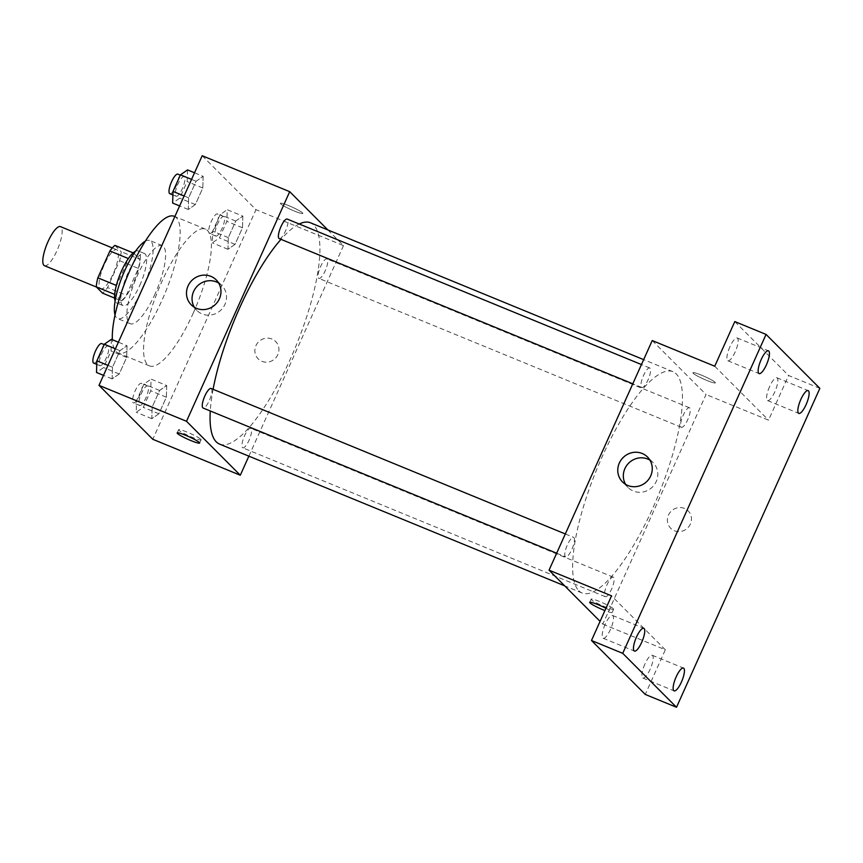 <?xml version="1.0" encoding="UTF-8"?>
<svg xmlns="http://www.w3.org/2000/svg" width="863" height="863" viewBox="0 0 863 863"><rect width="100%" height="100%" fill="white"/><g stroke="black" fill="none" stroke-linecap="round" stroke-linejoin="round"><path stroke-width="0.65" stroke-dasharray="4.32 3.24" d="M44.466 265.696A21.111 5.89 112.3 0 0 57.929 248.404A21.111 5.89 112.3 0 0 60.496 226.635M100.14 288.404A21.111 5.89 112.3 0 0 100.712 288.803A21.111 5.89 112.3 0 0 114.186 271.511A21.111 5.89 112.3 0 0 116.753 249.741A21.111 5.89 112.3 0 0 103.765 265.901A21.111 5.89 112.3 0 0 100.14 288.404M114.908 245.383L121.198 251.694A27.249 7.605 112.3 0 1 119.623 260.712L107.562 287.562A27.249 7.605 112.3 0 1 102.568 293.15M119.623 260.712L138.382 268.415L126.311 295.265L107.562 287.562M114.596 298.091L121.316 300.853L114.671 294.402M121.316 300.853A27.249 7.605 112.3 0 0 126.311 295.265M138.382 268.415A27.249 7.605 112.3 0 0 139.946 259.396L121.198 251.694M115.027 294.553A27.249 7.605 112.3 0 1 116.602 285.524L128.663 258.673A27.249 7.605 112.3 0 1 133.657 253.086L139.946 259.396M135.545 251.219A28.145 7.864 -67.7 0 1 138.177 250.939A28.145 7.864 -67.7 0 1 133.463 282.967A28.145 7.864 -67.7 0 1 116.796 303.01A28.145 7.864 -67.7 0 1 115.113 300.95M139.72 285.534A28.145 7.864 112.3 0 0 144.434 253.506A28.145 7.864 112.3 0 0 127.109 275.038A28.145 7.864 112.3 0 0 122.276 305.049A28.145 7.864 112.3 0 0 123.042 305.578A28.145 7.864 112.3 0 0 139.72 285.534M145.34 241.165A42.222 11.791 -67.7 0 1 149.774 240.486A42.222 11.791 -67.7 0 1 142.708 288.533A42.222 11.791 -67.7 0 1 117.702 318.598A42.222 11.791 -67.7 0 1 115.016 314.995M155.2 293.668A42.222 11.791 -67.7 0 1 130.194 323.733A42.222 11.791 -67.7 0 1 135.34 280.195A42.222 11.791 -67.7 0 1 162.276 245.621A42.222 11.791 -67.7 0 1 155.2 293.668M174.315 216.322A73.884 20.626 -67.7 0 1 161.931 300.41A73.884 20.626 -67.7 0 1 118.166 353.021A73.884 20.626 -67.7 0 1 112.373 339.731M193.183 313.237A73.884 20.626 112.3 0 0 205.567 229.159A73.884 20.626 112.3 0 0 160.076 285.707A73.884 20.626 112.3 0 0 147.39 364.477A73.884 20.626 112.3 0 0 149.418 365.858A73.884 20.626 112.3 0 0 193.183 313.237M242.848 216.128L242.492 227.789L235.038 244.358L227.951 249.278L228.317 237.616L235.761 221.047L242.848 216.128L242.492 227.789L235.038 244.358L227.951 249.278L228.317 237.616L235.761 221.047L242.848 216.128L227.228 209.709L226.861 221.37L219.418 237.94L212.33 242.859L212.686 231.198L220.141 214.628L227.228 209.709M203.161 176.332L202.805 187.994L195.351 204.563L188.274 209.472L188.63 197.821L196.084 181.252L203.161 176.332L202.805 187.994L195.351 204.563L188.274 209.472L188.63 197.821L196.084 181.252L203.161 176.332L194.531 172.783M202.19 155.728L255.987 209.666L152.794 439.289M166.71 385.545L166.354 397.196L158.911 413.765L151.823 418.684L152.179 407.023L159.633 390.454L166.71 385.545L166.354 397.196L158.911 413.765L151.823 418.684L152.179 407.023L159.633 390.454L166.71 385.545L151.09 379.127L150.723 390.777L143.28 407.358L136.192 412.266L136.559 400.605L144.002 384.035L151.09 379.127M127.034 345.739L126.667 357.401L119.223 373.97L112.136 378.889L112.492 367.228L119.946 350.658L127.034 345.739L126.667 357.401L119.223 373.97L112.136 378.889L112.492 367.228L119.946 350.658L127.034 345.739L118.393 342.201M327.875 229.946L343.496 245.61L255.987 209.666M343.496 245.61L248.868 456.149M261.877 361.317A12.319 11.748 -44.9 0 0 276.689 356.667A12.319 11.748 -44.9 0 0 275.61 341.457A12.319 11.748 -44.9 0 0 258.598 341.834A12.319 11.748 -44.9 0 0 258.177 358.846A12.319 11.748 -44.9 0 0 261.877 361.317A12.319 11.748 -44.9 0 0 276.689 356.667A12.319 11.748 -44.9 0 0 275.61 341.457A12.319 11.748 -44.9 0 0 258.598 341.834A12.319 11.748 -44.9 0 0 258.177 358.846A12.319 11.748 -44.9 0 0 261.877 361.306M219.558 444.111A119.633 33.398 112.3 0 0 295.901 346.139A119.633 33.398 112.3 0 0 310.443 222.783M299.234 224.002A119.633 33.398 112.3 0 0 280.993 239.331M213.085 389.31A119.633 33.398 112.3 0 0 210.27 410.971M279.213 238.609A10.55 2.945 112.3 0 0 285.955 229.968A10.55 2.945 112.3 0 0 287.239 219.083M318.609 278.21A10.55 2.945 112.3 0 0 318.9 278.404A10.55 2.945 112.3 0 0 325.642 269.763A10.55 2.945 112.3 0 0 326.926 258.878A10.55 2.945 112.3 0 0 320.421 266.958A10.55 2.945 112.3 0 0 318.609 278.21M242.471 447.617A10.55 2.945 112.3 0 0 242.762 447.811A10.55 2.945 112.3 0 0 249.504 439.17A10.55 2.945 112.3 0 0 250.788 428.285A10.55 2.945 112.3 0 0 244.283 436.365A10.55 2.945 112.3 0 0 242.471 447.617M211.101 388.49A10.55 2.945 -67.7 0 1 211.392 388.684A10.55 2.945 -67.7 0 1 209.58 399.947A10.55 2.945 -67.7 0 1 203.075 408.016M280.658 203.873A12.319 1.37 -155.8 0 0 292.633 210.324A12.319 1.37 -155.8 0 0 302.827 213.42A12.319 1.37 -155.8 0 0 292.158 207.109A12.319 1.37 -155.8 0 0 280.367 203.323A12.319 1.37 -155.8 0 0 280.658 203.873A12.319 1.37 -155.8 0 0 292.633 210.335A12.319 1.37 -155.8 0 0 302.827 213.42A12.319 1.37 -155.8 0 0 292.158 207.12A12.319 1.37 -155.8 0 0 280.356 203.323A12.319 1.37 -155.8 0 0 280.658 203.884M200.788 439.267A12.319 1.37 24.2 0 1 201.079 439.828A12.319 1.37 24.2 0 1 189.277 436.031A12.319 1.37 24.2 0 1 178.609 429.731A12.319 1.37 24.2 0 1 188.803 432.816A12.319 1.37 24.2 0 1 200.788 439.267M218.652 283.032A17.648 16.829 135.1 0 1 221.78 285.47A17.648 16.829 135.1 0 1 223.323 307.282A17.648 16.829 135.1 0 1 202.093 313.927A17.648 16.829 135.1 0 1 196.786 310.4A17.648 16.829 135.1 0 1 194.358 307.26M578.803 590.767A119.633 33.398 112.3 0 0 582.083 593A119.633 33.398 112.3 0 0 658.426 495.028A119.633 33.398 112.3 0 0 672.978 371.673A119.633 33.398 112.3 0 0 599.332 463.226A119.633 33.398 112.3 0 0 578.803 590.767M573.917 537.573A10.55 2.945 -67.7 0 1 572.104 548.825A10.55 2.945 -67.7 0 1 565.61 556.905A10.55 2.945 -67.7 0 1 566.894 546.02A10.55 2.945 -67.7 0 1 573.625 537.379A10.55 2.945 -67.7 0 1 573.917 537.573M681.144 427.099A10.55 2.945 112.3 0 0 681.436 427.293A10.55 2.945 112.3 0 0 688.167 418.652A10.55 2.945 112.3 0 0 689.451 407.768A10.55 2.945 112.3 0 0 682.957 415.847A10.55 2.945 112.3 0 0 681.144 427.099M605.006 596.506A10.55 2.945 112.3 0 0 605.297 596.7A10.55 2.945 112.3 0 0 612.029 588.059A10.55 2.945 112.3 0 0 613.313 577.174A10.55 2.945 112.3 0 0 606.818 585.254A10.55 2.945 112.3 0 0 605.006 596.506M641.457 387.304A10.55 2.945 112.3 0 0 641.748 387.498A10.55 2.945 112.3 0 0 648.48 378.857A10.55 2.945 112.3 0 0 649.763 367.972A10.55 2.945 112.3 0 0 643.269 376.041A10.55 2.945 112.3 0 0 641.457 387.304M652.234 340.551L706.031 394.499L602.827 624.122L600.076 621.36M819.85 388.35L788.599 375.513L768.534 420.162L706.031 394.499M602.827 624.122L665.33 649.785L645.265 694.435M674.413 530.734A12.319 11.748 -44.9 0 0 689.224 526.096A12.319 11.748 -44.9 0 0 688.145 510.874A12.319 11.748 -44.9 0 0 671.134 511.263A12.319 11.748 -44.9 0 0 670.713 528.275A12.319 11.748 -44.9 0 0 674.413 530.734A12.319 11.748 -44.9 0 0 689.224 526.096A12.319 11.748 -44.9 0 0 688.145 510.874A12.319 11.748 -44.9 0 0 671.134 511.263A12.319 11.748 -44.9 0 0 670.713 528.275A12.319 11.748 -44.9 0 0 674.413 530.734M714.737 366.225L768.534 420.162M693.194 373.301A12.319 1.37 -155.8 0 0 705.168 379.752A12.319 1.37 -155.8 0 0 715.362 382.838A12.319 1.37 -155.8 0 0 704.693 376.538A12.319 1.37 -155.8 0 0 692.903 372.74A12.319 1.37 -155.8 0 0 693.194 373.301A12.319 1.37 -155.8 0 0 705.168 379.752A12.319 1.37 -155.8 0 0 715.362 382.848A12.319 1.37 -155.8 0 0 704.693 376.548A12.319 1.37 -155.8 0 0 692.903 372.751A12.319 1.37 -155.8 0 0 693.194 373.301M665.33 649.785L611.543 595.848M605.955 608.286A12.319 1.37 24.2 0 1 611.878 611.91A12.319 1.37 24.2 0 1 612.169 612.46A12.319 1.37 24.2 0 1 604.92 610.583M613.323 608.695A12.319 1.37 24.2 0 1 613.615 609.246A12.319 1.37 24.2 0 1 601.813 605.459A12.319 1.37 24.2 0 1 591.144 599.149A12.319 1.37 24.2 0 1 601.349 602.245A12.319 1.37 24.2 0 1 613.323 608.695M649.947 460.152A17.648 16.829 135.1 0 1 653.064 462.6A17.648 16.829 135.1 0 1 654.607 484.402A17.648 16.829 135.1 0 1 633.388 491.058A17.648 16.829 135.1 0 1 628.081 487.519A17.648 16.829 135.1 0 1 625.643 484.391M769.613 386.548A12.319 3.441 112.3 0 0 767.552 400.561A12.319 3.441 112.3 0 0 775.406 390.475A12.319 3.441 112.3 0 0 776.905 377.778A12.319 3.441 112.3 0 0 769.613 386.548M729.925 346.753A12.319 3.441 112.3 0 0 727.865 360.766A12.319 3.441 112.3 0 0 735.718 350.68A12.319 3.441 112.3 0 0 737.218 337.983A12.319 3.441 112.3 0 0 729.925 346.753M734.801 321.575L788.599 375.513M644.92 664.014A12.319 3.441 112.3 0 0 642.849 678.027A12.319 3.441 112.3 0 0 650.713 667.94A12.319 3.441 112.3 0 0 652.212 655.244A12.319 3.441 112.3 0 0 644.92 664.014M605.233 624.219A12.319 3.441 112.3 0 0 603.172 638.232A12.319 3.441 112.3 0 0 611.026 628.145A12.319 3.441 112.3 0 0 612.525 615.448A12.319 3.441 112.3 0 0 605.233 624.219M111.403 339.332L111.036 350.982L103.592 367.552L96.505 372.471M99.655 365.47A10.55 2.945 112.3 0 0 99.946 365.664A10.55 2.945 112.3 0 0 106.678 357.023A10.55 2.945 112.3 0 0 107.961 346.139A10.55 2.945 112.3 0 0 101.467 354.208A10.55 2.945 112.3 0 0 99.655 365.47M126.667 357.401L111.036 350.982M119.223 373.97L103.592 367.552M112.136 378.889L103.495 375.34M112.492 367.228L107.972 365.373M119.946 350.658L115.426 348.803M93.689 363.096A10.55 2.945 112.3 0 0 100.432 354.456A10.55 2.945 112.3 0 0 101.715 343.571M187.541 169.914L187.174 181.575L179.731 198.145L172.643 203.064M175.793 196.052A10.55 2.945 112.3 0 0 176.084 196.246A10.55 2.945 112.3 0 0 182.816 187.605A10.55 2.945 112.3 0 0 184.099 176.721A10.55 2.945 112.3 0 0 177.605 184.801A10.55 2.945 112.3 0 0 175.793 196.052M202.805 187.994L187.174 181.575M195.351 204.563L179.731 198.145M188.274 209.472L179.633 205.933M188.63 197.821L184.11 195.966M196.084 181.252L191.564 179.396M169.828 193.69A10.55 2.945 112.3 0 0 176.57 185.038A10.55 2.945 112.3 0 0 177.854 174.153M139.342 405.265A10.55 2.945 112.3 0 0 139.633 405.459A10.55 2.945 112.3 0 0 146.365 396.818A10.55 2.945 112.3 0 0 147.649 385.934A10.55 2.945 112.3 0 0 141.154 394.013A10.55 2.945 112.3 0 0 139.342 405.265M166.354 397.196L150.723 390.777M158.911 413.765L143.28 407.358M151.823 418.684L136.192 412.266M152.179 407.023L136.559 400.605M159.633 390.454L144.002 384.035M133.085 402.697A10.55 2.945 112.3 0 0 133.377 402.892A10.55 2.945 112.3 0 0 140.119 394.251A10.55 2.945 112.3 0 0 141.403 383.366A10.55 2.945 112.3 0 0 134.898 391.446A10.55 2.945 112.3 0 0 133.085 402.697M215.48 235.847A10.55 2.945 112.3 0 0 215.772 236.052A10.55 2.945 112.3 0 0 222.503 227.401A10.55 2.945 112.3 0 0 223.787 216.516A10.55 2.945 112.3 0 0 217.293 224.596A10.55 2.945 112.3 0 0 215.48 235.847M242.492 227.789L226.861 221.37M235.038 244.358L219.418 237.94M227.951 249.278L212.33 242.859M228.317 237.616L212.686 231.198M235.761 221.047L220.141 214.628M209.224 233.28A10.55 2.945 112.3 0 0 209.515 233.485A10.55 2.945 112.3 0 0 216.257 224.833A10.55 2.945 112.3 0 0 217.541 213.948A10.55 2.945 112.3 0 0 211.036 222.028A10.55 2.945 112.3 0 0 209.224 233.28M96.494 287.066L100.712 288.803M112.309 247.918L116.753 249.741M144.434 253.506L138.177 250.939M123.042 305.578L116.796 303.01M162.276 245.621L149.774 240.486M130.194 323.733L117.702 318.598M205.567 229.159L174.855 216.548M149.418 365.858L118.166 353.021M178.609 429.731L177.163 432.946M201.079 439.828L199.633 443.043M221.78 285.47L216.225 279.892M196.786 310.4L191.23 304.822M672.978 371.673L643.658 359.634M582.083 593L564.65 585.837M556.657 553.226L565.61 556.905M565.308 533.96L573.625 537.379M689.451 407.768L326.926 258.878M681.436 427.293L318.9 278.404M613.313 577.174L250.788 428.285M605.297 596.7L242.762 447.811M649.763 367.972L641.446 364.553M641.748 387.498L632.795 383.819M591.144 599.149L589.699 602.363M613.615 609.246L612.169 612.46M653.064 462.6L647.509 457.023M628.081 487.519L622.514 481.942M767.552 400.561L798.804 413.399M776.905 377.778L808.156 390.615M642.849 678.027L674.111 690.864M652.212 655.244L683.464 668.081M603.172 638.232L634.424 651.069M612.525 615.448L643.776 628.286M727.865 360.766L759.116 373.603M737.218 337.983L768.469 350.82M107.961 346.139L104.164 344.574M99.946 365.664L96.764 364.359M184.099 176.721L180.302 175.167M176.084 196.246L172.891 194.941M147.649 385.934L141.403 383.366M139.633 405.459L133.377 402.892M223.787 216.516L217.541 213.948M215.772 236.052L209.515 233.485"/><path stroke-width="1.29" d="M112.309 247.918L60.496 226.635A21.111 5.89 112.3 0 0 47.508 242.794A21.111 5.89 112.3 0 0 43.884 265.308A21.111 5.89 112.3 0 0 44.466 265.696L96.494 287.066M116.343 285.426L97.843 277.821L109.914 250.982A27.249 7.605 112.3 0 1 114.908 245.383L133.161 252.881M114.596 298.091L102.568 293.15L96.278 286.85A27.249 7.605 112.3 0 1 97.843 277.821M114.671 294.402L96.278 286.85M115.113 300.95A28.145 7.864 -67.7 0 1 120.216 273.992A28.145 7.864 -67.7 0 1 135.545 251.219M128.371 258.555L109.914 250.982M115.016 314.995A42.222 11.791 -67.7 0 1 122.837 275.06A42.222 11.791 -67.7 0 1 145.34 241.165M112.373 339.731A73.884 20.626 -67.7 0 1 135.157 259.245A73.884 20.626 -67.7 0 1 174.315 216.322L174.855 216.548M248.868 456.149L240.302 475.233L152.794 439.289L98.997 385.351L202.19 155.728L289.698 191.662L327.875 229.946M210.27 410.971A119.633 33.398 112.3 0 0 216.268 441.878A119.633 33.398 112.3 0 0 219.558 444.111L564.65 585.837M643.658 359.634L310.443 222.783A119.633 33.398 112.3 0 0 299.234 224.002M280.993 239.331A119.633 33.398 112.3 0 0 213.085 389.31M240.302 475.233L186.505 421.284L289.698 191.662M641.446 364.553L287.239 219.083A10.55 2.945 112.3 0 0 280.734 227.152A10.55 2.945 112.3 0 0 278.922 238.415A10.55 2.945 112.3 0 0 279.213 238.609L632.795 383.819M556.657 553.226L203.075 408.016A10.55 2.945 -67.7 0 1 204.358 397.131A10.55 2.945 -67.7 0 1 211.101 388.49L565.308 533.96M186.505 421.284L98.997 385.351M196.537 308.361A17.648 16.829 135.1 0 1 191.23 304.822A17.648 16.829 135.1 0 1 191.845 280.443A17.648 16.829 135.1 0 1 216.225 279.892A17.648 16.829 135.1 0 1 217.756 301.705A17.648 16.829 135.1 0 1 196.537 308.361M199.342 442.482A12.319 1.37 24.2 0 1 199.633 443.043A12.319 1.37 24.2 0 1 187.832 439.245A12.319 1.37 24.2 0 1 177.163 432.946A12.319 1.37 24.2 0 1 187.368 436.031A12.319 1.37 24.2 0 1 199.342 442.482M194.358 307.26A17.648 16.829 135.1 0 1 197.4 286.009A17.648 16.829 135.1 0 1 218.652 283.032M600.076 621.36L549.041 570.173L652.234 340.551L714.737 366.225L734.801 321.575L766.064 334.413L819.85 388.35L676.516 707.272L645.265 694.435L591.479 640.497L611.543 595.848L549.041 570.173M676.516 707.272L622.73 653.334L591.479 640.497M622.73 653.334L766.064 334.413M627.822 485.481A17.648 16.829 135.1 0 1 622.514 481.942A17.648 16.829 135.1 0 1 623.129 457.563A17.648 16.829 135.1 0 1 647.509 457.023A17.648 16.829 135.1 0 1 649.052 478.836A17.648 16.829 135.1 0 1 627.822 485.481M604.92 610.583A12.319 1.37 24.2 0 1 589.699 602.363A12.319 1.37 24.2 0 1 605.955 608.286M625.643 484.391A17.648 16.829 135.1 0 1 628.685 463.14A17.648 16.829 135.1 0 1 649.947 460.152M766.409 364.833A12.319 3.441 -67.7 0 1 759.116 373.603A12.319 3.441 -67.7 0 1 761.177 359.591A12.319 3.441 -67.7 0 1 768.469 350.82A12.319 3.441 -67.7 0 1 766.409 364.833M641.716 642.299A12.319 3.441 -67.7 0 1 634.424 651.069A12.319 3.441 -67.7 0 1 636.484 637.056A12.319 3.441 -67.7 0 1 643.776 628.286A12.319 3.441 -67.7 0 1 641.716 642.299M681.403 682.094A12.319 3.441 -67.7 0 1 674.111 690.864A12.319 3.441 -67.7 0 1 676.171 676.851A12.319 3.441 -67.7 0 1 683.464 668.081A12.319 3.441 -67.7 0 1 681.403 682.094M806.096 404.628A12.319 3.441 -67.7 0 1 798.804 413.399A12.319 3.441 -67.7 0 1 800.864 399.386A12.319 3.441 -67.7 0 1 808.156 390.615A12.319 3.441 -67.7 0 1 806.096 404.628M103.495 375.34L96.505 372.471L96.872 360.81L104.315 344.24L111.403 339.332L118.393 342.201M107.972 365.373L96.872 360.81M115.426 348.803L104.315 344.24M104.164 344.574L101.715 343.571A10.55 2.945 112.3 0 0 95.221 351.64A10.55 2.945 112.3 0 0 93.409 362.902A10.55 2.945 112.3 0 0 93.689 363.096L96.764 364.359M179.633 205.933L172.643 203.064L173.01 191.403L180.453 174.833L187.541 169.914L194.531 172.783M184.11 195.966L173.01 191.403M191.564 179.396L180.453 174.833M180.302 175.167L177.854 174.153A10.55 2.945 112.3 0 0 171.349 182.233A10.55 2.945 112.3 0 0 169.536 193.485A10.55 2.945 112.3 0 0 169.828 193.69L172.891 194.941"/></g></svg>
